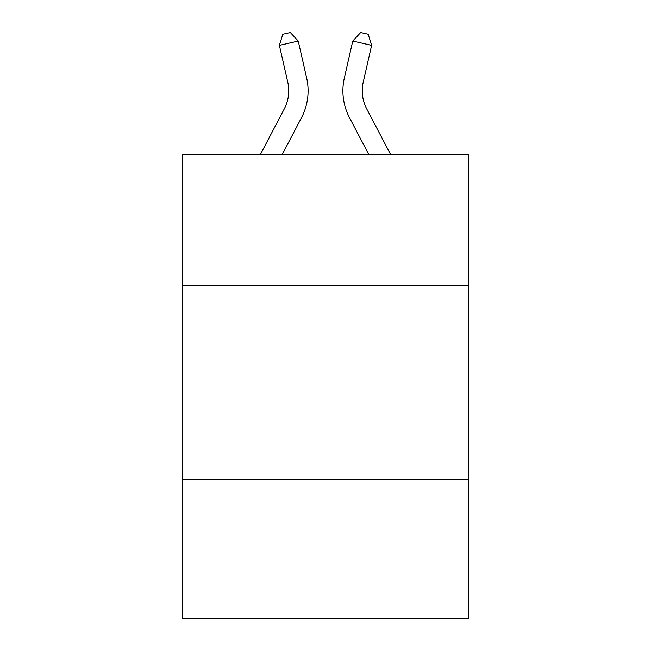 <?xml version="1.0" encoding="UTF-8"?>
<svg xmlns="http://www.w3.org/2000/svg" width="651" height="651" viewBox="0 0 651 651"><rect width="100%" height="100%" fill="white"/><g stroke="black" fill="none" stroke-linecap="round" stroke-linejoin="round"><path stroke-width="0.98" d="M468.622 285.789L468.622 154.271L182.378 154.271L182.378 285.789L468.622 285.789L468.622 618.45L182.378 618.45L182.378 285.789M468.622 479.193L182.378 479.193M260.506 154.271L284.332 108.782A38.686 38.686 -37.1 0 0 287.783 82.238L279.385 45.367L282.803 34.267L290.346 32.55L298.239 41.07L306.645 77.941A58.02 58.02 125.6 0 1 301.47 117.758L282.339 154.271L301.47 117.758M390.494 154.271L366.668 108.782A38.686 38.686 37.1 0 1 363.217 82.238L371.615 45.367L352.761 41.07L344.355 77.941A58.02 58.02 -125.6 0 0 349.53 117.758L368.661 154.271L349.53 117.758M284.332 108.782A38.686 38.686 -54.4 0 0 287.783 82.238A38.686 38.686 -54.4 0 1 284.332 108.782A38.686 38.686 -54.4 0 0 287.783 82.238A38.686 38.686 -54.4 0 1 284.332 108.782A38.686 38.686 -54.4 0 0 287.783 82.238A38.686 38.686 -54.4 0 1 284.332 108.782A38.686 38.686 -54.4 0 0 287.783 82.238A38.686 38.686 -54.4 0 1 284.332 108.782A38.686 38.686 -54.4 0 0 287.783 82.238A38.686 38.686 -54.4 0 1 284.332 108.782A38.686 38.686 -54.4 0 0 287.783 82.238A38.686 38.686 -54.4 0 1 284.332 108.782A38.686 38.686 -54.4 0 0 287.783 82.238A38.686 38.686 -54.4 0 1 284.332 108.782A38.686 38.686 -54.4 0 0 287.783 82.238A38.686 38.686 -54.4 0 1 284.332 108.782A38.686 38.686 -54.4 0 0 287.783 82.238A38.686 38.686 -54.4 0 1 284.332 108.782A38.686 38.686 -54.4 0 0 287.783 82.238A38.686 38.686 -54.4 0 1 284.332 108.782A38.686 38.686 -54.4 0 0 287.783 82.238A38.686 38.686 -54.4 0 1 284.332 108.782A38.686 38.686 -54.4 0 0 287.783 82.238A38.686 38.686 -54.4 0 1 284.332 108.782A38.686 38.686 -54.4 0 0 287.783 82.238A38.686 38.686 -54.4 0 1 284.332 108.782A38.686 38.686 -54.4 0 0 287.783 82.238A38.686 38.686 -54.4 0 1 284.332 108.782A38.686 38.686 -54.4 0 0 287.783 82.238A38.686 38.686 -54.4 0 1 284.332 108.782A38.686 38.686 -54.4 0 0 287.783 82.238A38.686 38.686 -54.4 0 1 284.332 108.782A38.686 38.686 -54.4 0 0 287.783 82.238A38.686 38.686 -54.4 0 1 284.332 108.782A38.686 38.686 -54.4 0 0 287.783 82.238A38.686 38.686 -54.4 0 1 284.332 108.782A38.686 38.686 -54.4 0 0 287.783 82.238A38.686 38.686 -54.4 0 1 284.332 108.782A38.686 38.686 -54.4 0 0 287.783 82.238M279.385 45.367L298.239 41.07L306.645 77.941M366.668 108.782A38.686 38.686 54.4 0 1 363.217 82.238A38.686 38.686 54.4 0 0 366.668 108.782A38.686 38.686 54.4 0 1 363.217 82.238A38.686 38.686 54.4 0 0 366.668 108.782A38.686 38.686 54.4 0 1 363.217 82.238A38.686 38.686 54.4 0 0 366.668 108.782A38.686 38.686 54.4 0 1 363.217 82.238A38.686 38.686 54.4 0 0 366.668 108.782A38.686 38.686 54.4 0 1 363.217 82.238A38.686 38.686 54.4 0 0 366.668 108.782A38.686 38.686 54.4 0 1 363.217 82.238A38.686 38.686 54.4 0 0 366.668 108.782A38.686 38.686 54.4 0 1 363.217 82.238A38.686 38.686 54.4 0 0 366.668 108.782A38.686 38.686 54.4 0 1 363.217 82.238A38.686 38.686 54.4 0 0 366.668 108.782A38.686 38.686 54.4 0 1 363.217 82.238A38.686 38.686 54.4 0 0 366.668 108.782A38.686 38.686 54.4 0 1 363.217 82.238A38.686 38.686 54.4 0 0 366.668 108.782A38.686 38.686 54.4 0 1 363.217 82.238A38.686 38.686 54.4 0 0 366.668 108.782A38.686 38.686 54.4 0 1 363.217 82.238A38.686 38.686 54.4 0 0 366.668 108.782A38.686 38.686 54.4 0 1 363.217 82.238A38.686 38.686 54.4 0 0 366.668 108.782A38.686 38.686 54.4 0 1 363.217 82.238A38.686 38.686 54.4 0 0 366.668 108.782A38.686 38.686 54.4 0 1 363.217 82.238A38.686 38.686 54.4 0 0 366.668 108.782A38.686 38.686 54.4 0 1 363.217 82.238A38.686 38.686 54.4 0 0 366.668 108.782A38.686 38.686 54.4 0 1 363.217 82.238A38.686 38.686 54.4 0 0 366.668 108.782A38.686 38.686 54.4 0 1 363.217 82.238A38.686 38.686 54.4 0 0 366.668 108.782A38.686 38.686 54.4 0 1 363.217 82.238A38.686 38.686 54.4 0 0 366.668 108.782A38.686 38.686 54.4 0 1 363.217 82.238M371.615 45.367L368.197 34.267L360.654 32.55L352.761 41.07L344.355 77.941"/></g></svg>
